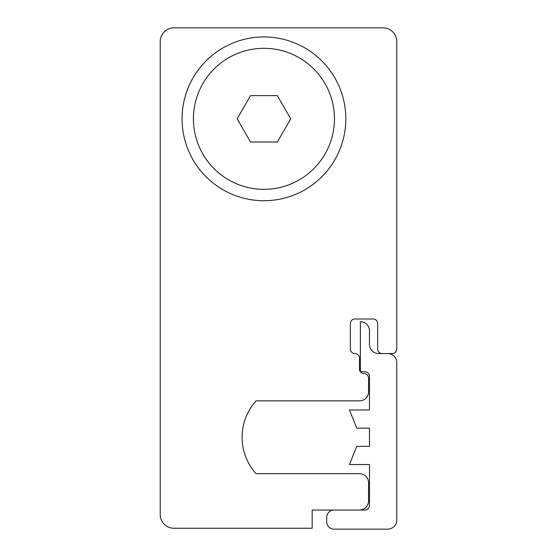 <?xml version="1.0" encoding="UTF-8"?>
<svg xmlns="http://www.w3.org/2000/svg" width="557" height="557" viewBox="0 0 557 557"><rect width="100%" height="100%" fill="white"/><g stroke="black" fill="none" stroke-linecap="round" stroke-linejoin="round"><path stroke-width="0.84" d="M263.941 200.715A81.879 81.879 0 0 1 182.062 118.829A81.879 81.879 0 0 1 263.941 36.95A81.879 81.879 0 0 1 345.827 118.829A81.879 81.879 0 0 1 263.941 200.715M160.228 41.497L160.228 514.591A13.647 13.647 0 0 0 173.875 528.238L312.164 528.238L312.164 510.045L359.474 510.045A9.1 9.1 0 0 0 368.567 500.945L368.567 482.752A9.1 9.1 0 0 0 359.474 473.652L256.011 473.652A54.586 54.586 0 0 1 256.011 400.866L359.474 400.866A9.1 9.1 0 0 0 368.567 391.773L368.567 378.126A4.547 4.547 0 0 0 364.02 373.573A4.547 4.547 0 0 1 359.474 369.026L359.474 358.109A4.547 4.547 0 0 0 354.92 353.556A4.547 4.547 0 0 1 350.374 349.009L350.374 323.533A4.547 4.547 0 0 1 354.92 318.987L373.12 318.987A4.547 4.547 0 0 1 377.667 323.533L377.667 349.009A4.547 4.547 0 0 0 382.22 353.556L392.225 353.556A4.547 4.547 0 0 0 396.772 349.009L396.772 41.497A13.647 13.647 0 0 0 383.125 27.85L173.875 27.85A13.647 13.647 0 0 0 160.228 41.497M364.932 510.045L333.998 510.045A7.276 7.276 0 0 0 326.722 517.321L326.722 521.874A7.276 7.276 0 0 0 333.998 529.15L387.679 529.15A9.1 9.1 0 0 0 396.772 520.05L396.772 362.656A9.1 9.1 0 0 0 387.679 353.556L378.579 353.556A9.1 9.1 0 0 1 369.479 344.463L369.479 330.816A9.1 9.1 0 0 0 360.379 321.716L360.379 371.756L364.932 371.756A4.547 4.547 0 0 1 369.479 376.302L369.479 409.966L349.462 409.966L356.745 428.159L369.479 428.159L369.479 446.359L356.745 446.359L349.462 464.552L369.479 464.552L369.479 505.498A4.547 4.547 0 0 1 364.932 510.045M202.88 154.087A70.509 70.509 0 0 0 299.2 179.89A70.509 70.509 0 0 0 325.01 83.578A70.509 70.509 0 0 0 228.69 57.768A70.509 70.509 0 0 0 202.88 154.087M277.337 95.63L250.546 95.63L237.157 118.829L250.546 142.028L277.337 142.028L290.733 118.829L277.337 95.63"/></g></svg>
